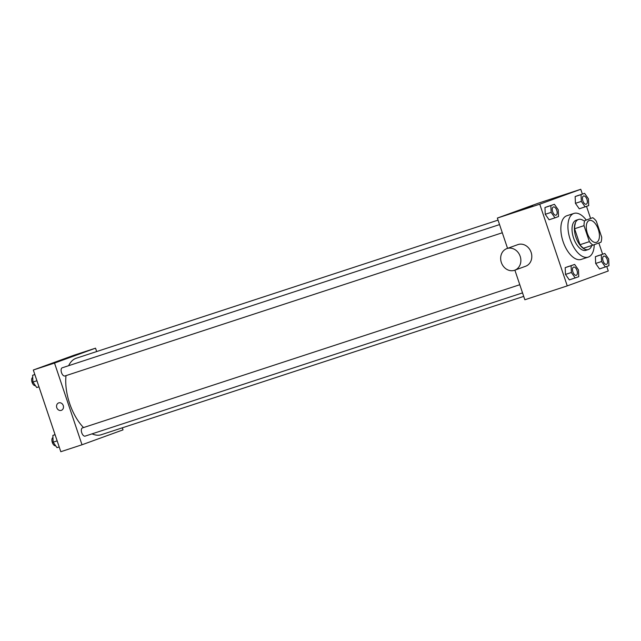 <?xml version="1.0" encoding="UTF-8"?>
<svg xmlns="http://www.w3.org/2000/svg" width="641" height="641" viewBox="0 0 641 641"><rect width="100%" height="100%" fill="white"/><g stroke="black" fill="none" stroke-linecap="round" stroke-linejoin="round"><path stroke-width="0.96" d="M598.325 229.43A11.498 5.817 -108.1 0 1 596.434 242.338A11.498 5.817 -108.1 0 1 587.332 233.228A11.498 5.817 -108.1 0 1 589.279 220.488A11.498 5.817 -108.1 0 1 598.325 229.43M592.741 217.7L584.72 220.616A15.44 7.812 -108.1 0 0 584.015 225.656L589.391 241.641A15.44 7.812 -108.1 0 0 592.973 245.126L600.994 242.21A15.44 7.812 -108.1 0 0 601.699 237.17L596.322 221.193A15.44 7.812 -108.1 0 0 592.741 217.7L584.72 220.616M575.298 223.701A15.44 7.812 -108.1 0 0 574.592 228.741L579.969 244.726A15.44 7.812 -108.1 0 0 583.55 248.211L592.973 245.126M583.647 220.68A15.809 7.996 71.9 0 0 578.519 219.478A15.809 7.996 71.9 0 0 575.834 236.986A15.809 7.996 71.9 0 0 588.35 249.517A15.809 7.996 71.9 0 0 588.478 249.477A15.809 7.996 71.9 0 0 591.779 245.519M586.122 250.246A15.809 7.996 -108.1 0 1 585.994 250.294A15.809 7.996 -108.1 0 1 573.479 237.763A15.809 7.996 -108.1 0 1 576.163 220.248L578.519 219.478M579.969 244.726L589.391 241.641M574.592 228.741L584.015 225.656M594.239 244.662A22.988 11.634 -108.1 0 1 588.23 257.121A22.988 11.634 -108.1 0 1 570.025 238.893A22.988 11.634 -108.1 0 1 573.927 213.421A22.988 11.634 -108.1 0 1 586.106 219.879M588.23 257.121L581.163 259.429A22.988 11.634 -108.1 0 1 562.958 241.208A22.988 11.634 -108.1 0 1 566.86 215.737L573.927 213.421M574.64 264.429L565.202 267.65L565.482 274.42L569.32 279.901L578.767 276.688L578.478 269.917L574.64 264.429L571.091 265.719L571.371 272.497L575.209 277.978M554.401 204.303L544.962 207.524L545.251 214.294L549.089 219.775L554.978 217.844L558.527 216.554L558.239 209.783L554.401 204.303L550.851 205.593L551.14 212.363L554.978 217.844M582.381 194.063L580.77 189.287L539.754 204.183L567.253 285.886L608.269 270.983L606.763 266.512M602.612 254.189L598.846 242.995M590.577 218.413L586.523 206.386M604.824 253.467L595.385 256.688L595.673 263.459L599.511 268.94L608.95 265.719L608.662 258.948L604.824 253.467L601.274 254.757L601.562 261.528L605.4 267.009M584.592 193.334L575.153 196.555L575.434 203.325L579.272 208.814L588.71 205.593L588.43 198.822L584.592 193.334L581.034 194.624L581.323 201.402L585.161 206.883M514.883 270.149L524.851 299.764L567.253 285.886M580.77 189.287L538.376 203.173L497.36 218.068L507.552 248.355M497.36 218.068L539.754 204.183M532.719 205.601L519.987 210L532.719 205.601M506.847 248.612L517.784 244.646A11.498 9.911 70 0 1 531.125 252.362A11.498 9.911 70 0 1 525.628 266.247L514.691 270.222A11.498 9.911 70 0 1 501.446 262.802A11.498 9.911 70 0 1 506.847 248.612A11.498 9.911 70 0 1 520.188 256.336A11.498 9.911 70 0 1 514.691 270.222M523.713 296.39L101.286 434.71A40.231 20.36 -108.1 0 1 92.056 433.853M83.53 427.571A40.231 20.36 -108.1 0 1 66.015 375.626M68.635 365.699A40.231 20.36 -108.1 0 1 76.255 358.239L498.049 220.127M522.535 292.889L85.133 436.12A4.311 2.179 -108.1 0 1 81.719 432.699A4.311 2.179 -108.1 0 1 82.457 427.924L519.787 284.724M502.304 232.763L64.901 375.987A4.311 2.179 -108.1 0 1 61.488 372.573A4.311 2.179 -108.1 0 1 62.217 367.798L499.555 224.59M96.671 351.556L95.533 348.175L54.517 363.07L82.008 444.774L123.024 429.871L122.335 427.819M95.533 348.175L74.332 355.114L33.316 370.017L60.807 451.713L82.008 444.774M33.316 370.017L54.517 363.07M68.683 357.55L55.943 361.949L68.683 357.55M63.259 405.561A3.95 3.405 70 0 1 61.368 410.336A3.95 3.405 70 0 1 56.817 407.788A3.95 3.405 70 0 1 58.668 402.909A3.95 3.405 70 0 1 63.259 405.561M61.368 410.336A3.95 3.405 70 0 1 56.817 407.788A3.95 3.405 70 0 1 58.668 402.909M34.822 374.488L32.635 375.281L32.915 382.052L36.753 387.533L38.965 386.811M32.915 382.052L36.93 380.738M32.635 375.281L34.846 374.552M35.431 385.642A4.311 2.179 -108.1 0 1 32.05 382.236A4.311 2.179 -108.1 0 1 32.723 377.453M55.054 434.614L52.866 435.407L53.155 442.178L56.993 447.666L59.204 446.937M53.155 442.178L57.161 440.872M52.866 435.407L55.078 434.686M55.663 445.767A4.311 2.179 -108.1 0 1 52.29 442.362A4.311 2.179 -108.1 0 1 52.963 437.587M586.219 204.207L586.235 204.199A4.311 2.179 -108.1 0 1 586.219 204.207A4.311 2.179 -108.1 0 1 582.805 200.785A4.311 2.179 -108.1 0 1 583.534 196.01A4.311 2.179 -108.1 0 1 583.542 196.01A4.311 2.179 -108.1 0 1 586.948 199.359A4.311 2.179 -108.1 0 1 586.235 204.199A4.311 2.179 -108.1 0 1 582.821 200.785A4.311 2.179 -108.1 0 1 583.55 196.01L583.55 196.01M578.703 195.265L575.153 196.555L575.434 203.325L581.323 201.402M575.434 203.325L579.272 208.814M575.153 196.555L581.034 194.624M556.051 215.168L556.027 215.168A4.311 2.179 -108.1 0 1 556.027 215.168A4.311 2.179 -108.1 0 1 552.614 211.754A4.311 2.179 -108.1 0 1 553.351 206.979A4.311 2.179 -108.1 0 1 553.359 206.979L553.367 206.971A4.311 2.179 -108.1 0 1 556.757 210.32A4.311 2.179 -108.1 0 1 556.051 215.168A4.311 2.179 -108.1 0 1 552.638 211.746A4.311 2.179 -108.1 0 1 553.367 206.971M548.512 206.234L544.962 207.524L545.251 214.294L551.14 212.363M545.251 214.294L549.089 219.775M544.962 207.524L550.851 205.593M606.45 264.332L606.474 264.332A4.311 2.179 -108.1 0 1 606.45 264.332A4.311 2.179 -108.1 0 1 603.037 260.919A4.311 2.179 -108.1 0 1 603.774 256.144A4.311 2.179 -108.1 0 1 603.782 256.136A4.311 2.179 -108.1 0 1 607.179 259.485A4.311 2.179 -108.1 0 1 606.474 264.332A4.311 2.179 -108.1 0 1 603.061 260.911A4.311 2.179 -108.1 0 1 603.79 256.136L603.774 256.144M598.934 255.39L595.385 256.688L595.673 263.459L601.562 261.528M595.673 263.459L599.511 268.94M595.385 256.688L601.274 254.757M576.283 275.293L576.267 275.301A4.311 2.179 -108.1 0 1 576.267 275.301A4.311 2.179 -108.1 0 1 572.854 271.88A4.311 2.179 -108.1 0 1 573.583 267.105A4.311 2.179 -108.1 0 1 573.591 267.105L573.599 267.105A4.311 2.179 -108.1 0 1 576.996 270.454A4.311 2.179 -108.1 0 1 576.283 275.293A4.311 2.179 -108.1 0 1 572.87 271.88A4.311 2.179 -108.1 0 1 573.599 267.105M568.751 266.36L565.202 267.65L565.482 274.42L571.371 272.497M565.482 274.42L569.32 279.901M565.202 267.65L571.091 265.719M585.994 250.294L588.35 249.517"/></g></svg>
